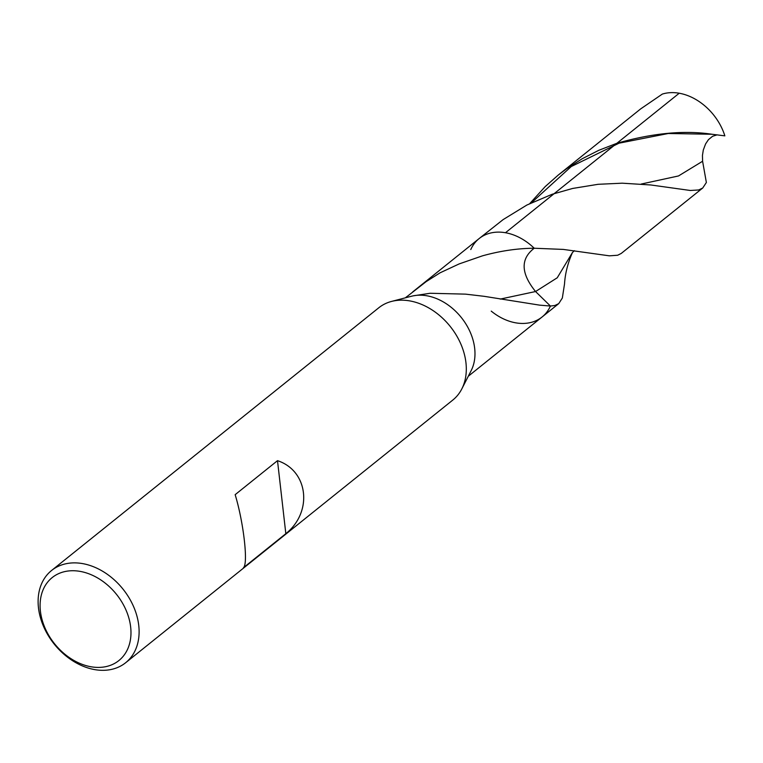 <?xml version="1.0" encoding="UTF-8"?>
<svg xmlns="http://www.w3.org/2000/svg" width="763" height="763" viewBox="0 0 763 763"><rect width="100%" height="100%" fill="white"/><g stroke="black" fill="none" stroke-linecap="round" stroke-linejoin="round"><path stroke-width="1.14" d="M491.238 311.123A50.282 37.425 51.2 0 0 542.083 316.988L558.745 303.617L554.901 305.477L550.428 306.039A50.282 37.425 51.2 0 1 542.083 316.988A50.282 37.425 51.2 0 0 550.428 306.039L535.559 291.533L550.428 306.039L539.575 305.133L484.162 296.321L465.554 294.136L430.074 293.269L413.088 295.863A50.282 37.425 51.2 0 1 426.927 295.796A50.282 37.425 51.2 0 1 466.67 325.267A50.282 37.425 51.2 0 1 471.162 370.618L461.806 388.92A59.152 44.025 51.2 0 1 452.841 400.022M51.579 570.486A59.152 44.025 51.2 0 1 82.576 563.599A59.152 44.025 51.2 0 1 133.592 606.614A59.152 44.025 51.2 0 1 125.647 662.732A59.152 44.025 51.2 0 1 54.287 644.172A59.152 44.025 51.2 0 1 51.579 570.486L378.772 307.785A59.152 44.025 51.2 0 1 391.553 301.423A59.152 44.025 51.2 0 1 409.769 300.899A59.152 44.025 51.2 0 1 456.532 335.577A59.152 44.025 51.2 0 1 461.806 388.93M410.589 296.473L413.088 295.863M80.096 571.382A53.238 39.628 51.2 0 1 127.326 649.799A53.238 39.628 51.2 0 1 49.175 636.065A53.238 39.628 51.2 0 1 80.096 571.382M277.503 460.671L235.157 494.672C243.655 522.645 248.356 563.924 243.473 567.691L285.829 533.68L277.503 460.671C308.347 470.714 313.04 511.983 285.829 533.68M542.083 316.988L468.282 376.245M558.745 303.617L562.341 298.018L564.515 283.989C565.145 273.621 567.786 263.14 572.431 252.553L557.248 277.78L535.559 291.533C520.805 273.288 520.356 258.857 534.224 248.242C517.562 248.356 500.29 250.893 482.426 255.853L459.135 263.931L440.117 272.792L426.145 281.633L405.401 297.818M470.781 249.539A50.282 37.425 51.2 0 1 479.126 238.581A50.282 37.425 51.2 0 1 505.478 232.734A50.282 37.425 51.2 0 1 534.224 248.242L563.323 249.415L609.408 255.834L617.668 255.243L621.235 253.44L702.723 188.013L698.717 189.958L690.248 190.473L650.772 184.97L622.217 183.187L598.106 184.303L572.679 188.442L552.145 194.269L526.909 205.018L503.16 219.582L479.126 238.581A50.282 37.425 51.2 0 1 505.478 232.734A50.282 37.425 51.2 0 1 534.224 248.242C520.356 258.857 520.805 273.288 535.559 291.533L500.213 299.096M717.134 134.841L712.585 136.281L708.455 139.639L705.594 143.921L703.305 150.006L702.446 155.471L702.599 161.251L706.366 182.491L702.723 188.013M529.78 203.568L545.192 186.601L558.278 175.032L640.672 108.89L662.341 94.078A50.282 37.425 51.2 0 1 679.223 93.229A50.282 37.425 51.2 0 1 724.85 135.852L712.06 134.269M558.278 175.032L566.661 168.69L582.331 158.666L598.774 150.321L616.876 143.282C652.661 133.077 684.373 130.072 711.993 134.259L668.312 133.496L619.051 143.186L571.258 166.534L531.477 202.748M505.478 232.734L679.223 93.229M482.426 255.853L459.135 263.931M702.599 161.251L678.507 175.948L641.244 184.036M391.553 301.423L411.276 296.292M125.647 662.732L452.841 400.031M479.126 238.581L412.745 291.886M405.325 297.837L406.927 296.559M572.422 252.563L574.367 250.703"/></g></svg>
